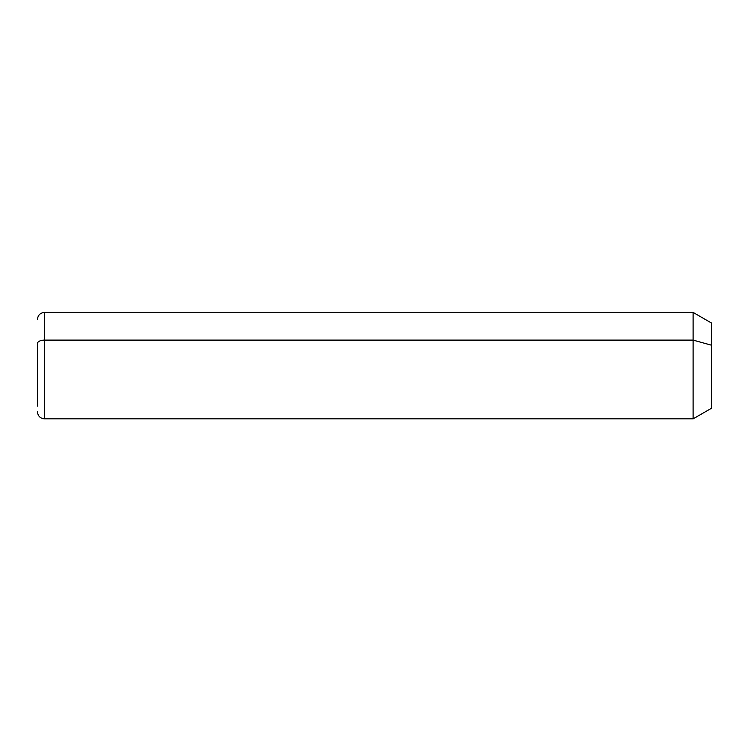 <?xml version="1.0" encoding="UTF-8"?>
<svg xmlns="http://www.w3.org/2000/svg" width="749" height="749" viewBox="0 0 749 749"><rect width="100%" height="100%" fill="white"/><g stroke="black" fill="none" stroke-linecap="round" stroke-linejoin="round"><path stroke-width="1.12" d="M37.45 319.505C37.871 315.198 40.24 312.829 44.547 312.408L693.115 312.408L711.55 323.053L711.55 345.223L693.115 340.112L711.55 345.223L711.55 408.205L693.115 418.85L693.115 312.408L693.115 418.85L44.547 418.85L44.547 340.112L693.115 340.112L44.547 340.112L44.547 312.408L44.547 340.112A7.097 3.399 180 0 0 37.45 343.519L37.45 406.108L37.45 343.519A7.097 3.399 0 0 1 44.547 340.112L44.547 418.85C40.24 418.429 37.871 416.06 37.45 411.753M711.55 386.044L711.55 345.223"/></g></svg>
